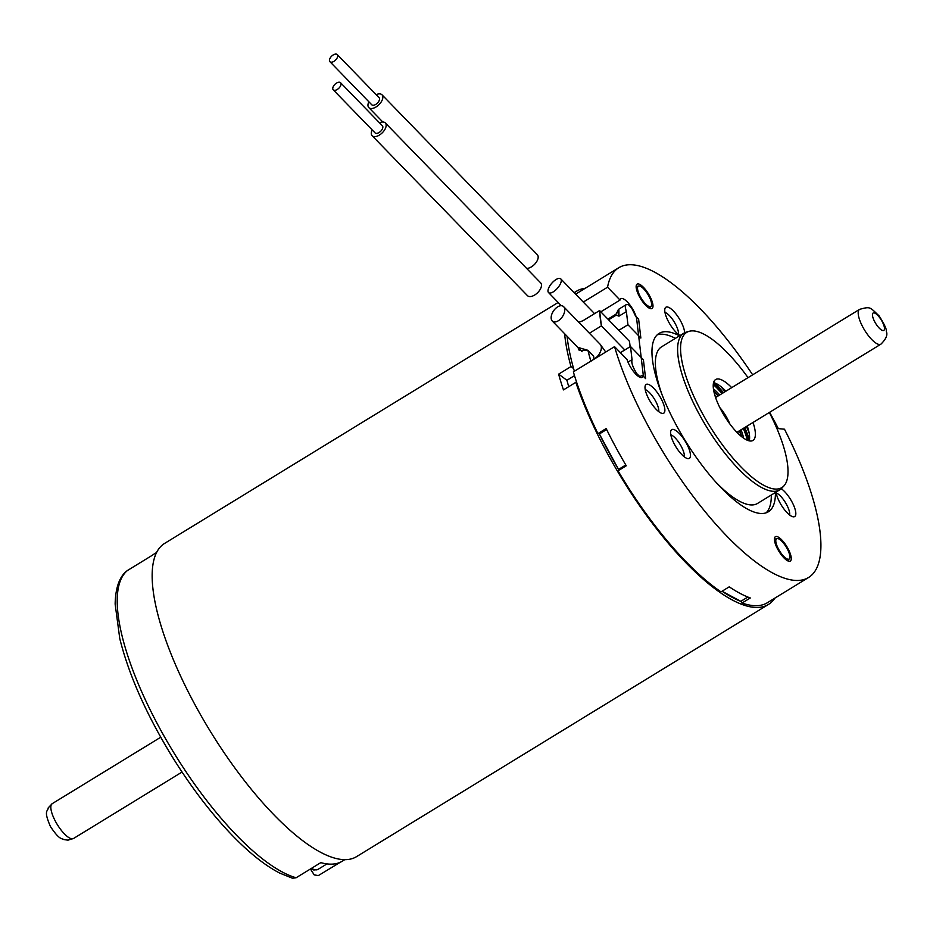<?xml version="1.0" encoding="UTF-8"?>
<svg xmlns="http://www.w3.org/2000/svg" width="933" height="933" viewBox="0 0 933 933"><rect width="100%" height="100%" fill="white"/><g stroke="black" fill="none" stroke-linecap="round" stroke-linejoin="round"><path stroke-width="1.4" d="M638.895 285.953A11.931 3.849 58.5 0 0 638.662 285.999A11.931 3.849 58.5 0 0 641.286 298.327A11.931 3.849 58.5 0 0 651.071 306.281A11.931 3.849 58.5 0 0 648.027 294.606A11.931 3.849 58.5 0 0 638.895 285.953M333.233 89.825L375.054 132.871A5.097 2.764 -44.2 0 0 380.641 131.308A5.097 2.764 -44.2 0 0 382.378 125.768L340.557 82.71A5.097 2.764 -44.2 0 0 336.521 83.072A5.097 2.764 -44.2 0 0 333.233 89.825A5.097 2.764 -44.2 0 0 338.819 88.25A5.097 2.764 -44.2 0 0 340.557 82.71M372.174 129.909A9.178 4.98 -44.2 0 0 372.127 135.717A9.178 4.98 -44.2 0 0 382.18 132.894A9.178 4.98 -44.2 0 0 385.306 122.923A9.178 4.98 -44.2 0 0 379.486 122.794M385.306 122.923L540.639 282.839A9.178 4.98 135.8 0 1 534.726 294.991A9.178 4.98 135.8 0 1 527.46 295.633L372.127 135.717M554.062 291.341A9.178 3.779 -48.9 0 0 560.78 278.897A9.178 3.779 -48.9 0 0 552.009 282.979A9.178 3.779 -48.9 0 0 548.522 292.554A9.178 3.779 -48.9 0 0 554.062 291.341M329.92 61.695L371.742 104.753A5.097 2.764 -44.2 0 0 377.329 103.178A5.097 2.764 -44.2 0 0 379.066 97.638L337.245 54.58A5.097 2.764 -44.2 0 0 333.209 54.942A5.097 2.764 -44.2 0 0 329.92 61.695A5.097 2.764 -44.2 0 0 335.507 60.12A5.097 2.764 -44.2 0 0 337.245 54.58M368.862 101.779A9.178 4.98 -44.2 0 0 368.815 107.598A9.178 4.98 -44.2 0 0 378.88 104.764A9.178 4.98 -44.2 0 0 381.994 94.793A9.178 4.98 -44.2 0 0 376.174 94.665M381.994 94.793L537.326 254.709A9.178 4.98 135.8 0 1 531.413 266.861A9.178 4.98 135.8 0 1 526.655 268.436M605.727 352.044L600.176 344.289A9.178 5.295 124.7 0 1 600.432 351.764A9.178 5.295 124.7 0 1 593.971 358.972M556.033 308.065A9.178 5.295 124.7 0 1 563.555 306.595A9.178 5.295 124.7 0 1 561.654 317.721A9.178 5.295 124.7 0 1 552.149 320.87A9.178 5.295 124.7 0 1 556.033 308.065M777.166 538.516A11.931 3.849 58.5 0 0 776.932 538.551A11.931 3.849 58.5 0 0 779.556 550.89A11.931 3.849 58.5 0 0 789.341 558.832A11.931 3.849 58.5 0 0 786.297 547.158A11.931 3.849 58.5 0 0 777.166 538.516M741.28 601.05L742.05 603.01L750.295 597.971A181.643 58.546 58.5 0 1 729.244 586.834L721.011 591.872A181.643 58.546 58.5 0 1 618.031 470.827L626.276 465.789A181.643 58.546 58.5 0 1 606.158 428.539L597.925 433.588L600.222 433.425M600.817 311.82L620.037 300.053A14.287 4.607 58.5 0 1 620.9 298.677A14.287 4.607 58.5 0 1 629.868 304.916A14.287 4.607 58.5 0 1 636.726 319.471L643.117 373.806A14.287 4.607 58.5 0 1 642.207 377.375A14.287 4.607 58.5 0 1 634.463 372.664A14.287 4.607 58.5 0 1 627.034 359.497L614.544 346.644L573.363 371.859A181.643 58.546 58.5 0 0 597.925 433.588M752.663 374.821A181.643 58.546 58.5 0 0 618.859 267.689L577.667 292.904A181.643 58.546 58.5 0 0 575.719 294.268M742.05 603.01A181.643 58.546 58.5 0 0 767.358 602.73L808.549 577.504A181.643 58.546 58.5 0 0 784.478 429.203L778.32 428.62A165.817 53.449 58.5 0 0 769.597 412.304M690.408 456.342A16.841 5.423 -121.5 0 1 688.251 458.651A16.841 5.423 -121.5 0 1 675.912 446.849A16.841 5.423 -121.5 0 1 671.002 430.486A16.841 5.423 -121.5 0 1 682.501 437.239A16.841 5.423 -121.5 0 1 690.408 456.342M781.236 488.74A16.841 5.423 -121.5 0 1 781.901 489.195A16.841 5.423 -121.5 0 1 793.796 505.686A16.841 5.423 -121.5 0 1 793.598 516.835A16.841 5.423 -121.5 0 1 783.184 507.949A16.841 5.423 -121.5 0 1 776.034 492.123M660.832 398.134A16.841 5.423 -121.5 0 1 662.652 413.436A16.841 5.423 -121.5 0 1 650.313 401.633A16.841 5.423 -121.5 0 1 645.414 385.271A16.841 5.423 -121.5 0 1 660.832 398.134M680.087 335.495A16.841 5.423 -121.5 0 1 668.809 322.258A16.841 5.423 -121.5 0 1 665.159 308.065A16.841 5.423 -121.5 0 1 675.993 313.966A16.841 5.423 -121.5 0 1 684.624 332.766M618.859 267.689A181.643 58.546 58.5 0 0 607.558 287.201L583.288 302.059M620.037 300.053L607.558 287.201M614.544 346.644A181.643 58.546 58.5 0 0 708.614 515.867A181.643 58.546 58.5 0 0 808.549 577.504M787.837 548.312A14.287 4.607 58.5 0 0 775.381 536.697A14.287 4.607 58.5 0 0 777.842 549.444A14.287 4.607 58.5 0 0 790.298 561.06A14.287 4.607 58.5 0 0 787.837 548.312M649.566 295.761A14.287 4.607 58.5 0 0 637.111 284.133A14.287 4.607 58.5 0 0 640.644 298.723A14.287 4.607 58.5 0 0 652.027 308.508A14.287 4.607 58.5 0 0 649.566 295.761M679.504 335.845A104.601 33.716 58.5 0 0 659.095 333.396A104.601 33.716 58.5 0 0 684.95 440.201A104.601 33.716 58.5 0 0 768.325 511.797A104.601 33.716 58.5 0 0 775.416 492.496M725.839 391.079A58.417 18.835 58.5 0 1 725.921 391.184A35.711 11.511 58.5 0 0 713.593 382.635M749.246 440.866A35.711 11.511 58.5 0 0 747.251 425.996M731.705 387.65A35.711 11.511 58.5 0 0 715.646 379.533A35.711 11.511 58.5 0 0 724.486 416.001A35.711 11.511 58.5 0 0 752.954 440.446A35.711 11.511 58.5 0 0 753.013 422.462M748.033 377.655A91.014 29.343 58.5 0 0 689.254 331.285A91.014 29.343 58.5 0 0 709.278 425.308A91.014 29.343 58.5 0 0 783.918 485.895A91.014 29.343 58.5 0 0 769.34 412.468M783.918 485.895L781.889 488.087A91.842 29.599 -121.5 0 1 779.79 489.825A91.842 29.599 -121.5 0 1 706.584 426.964A91.842 29.599 -121.5 0 1 683.877 333.174A91.842 29.599 -121.5 0 1 686.373 332.09L689.254 331.285M683.877 333.174L661.625 346.796A91.842 29.599 58.5 0 0 661.824 394.099M715.494 481.766A91.842 29.599 58.5 0 0 757.538 503.447L779.79 489.825M675.387 338.376A104.601 33.716 58.5 0 0 657.17 334.889M766.121 512.835A104.601 33.716 58.5 0 0 771.299 495.026M664.984 312.392A13.773 4.443 -121.5 0 1 674.197 321.897A13.773 4.443 -121.5 0 1 678.478 334.422M645.228 389.597A13.773 4.443 -121.5 0 1 655.479 400.875A13.773 4.443 -121.5 0 1 658.721 411.628M776.174 492.997A13.773 4.443 -121.5 0 1 778.344 494.187A13.773 4.443 -121.5 0 1 786.484 504.391A13.773 4.443 -121.5 0 1 789.668 515.028M670.827 434.801A13.773 4.443 -121.5 0 1 679.97 444.19A13.773 4.443 -121.5 0 1 684.332 456.715A13.773 4.443 -121.5 0 1 684.321 456.843M292.437 878.221L279.783 873.113C264.704 865.346 248.376 852.249 230.766 833.834C209.703 811.628 189.796 785.306 171.066 754.844C145.77 713.104 128.672 674.349 119.774 638.58L115.144 604.083C115.552 582.927 122.27 574.145 127.331 570.599L152.476 555.17A180.104 58.056 58.5 0 1 154.19 553.98L156.639 552.488M344.732 859.69L342.283 861.194A180.104 58.056 58.5 0 1 320.812 862.628L296.076 877.778L292.507 878.233M310.421 868.996L314.234 874.909L318.375 875.562L340.452 862.174M738.026 433.46A28.573 9.213 58.5 0 0 737.688 431.851M716.369 397.038A28.573 9.213 58.5 0 0 715.098 396M747.403 440.283A47.548 15.325 58.5 0 0 743.309 428.399M721.99 393.598A47.548 15.325 58.5 0 0 713.279 384.548M743.671 438.195A40.306 12.992 58.5 0 0 741.059 429.786M719.74 394.974A40.306 12.992 58.5 0 0 713.43 388.816M741.712 436.749A38.113 12.281 58.5 0 0 739.799 430.556M718.492 395.744A38.113 12.281 58.5 0 0 713.838 391.219M741.455 436.539A37.658 12.141 58.5 0 0 739.647 430.638M718.34 395.837A37.658 12.141 58.5 0 0 713.908 391.545M741.024 436.178A35.466 11.429 58.5 0 0 739.472 430.754M718.165 395.942A35.466 11.429 58.5 0 0 714.025 392.093M738.26 433.682A30.637 9.878 58.5 0 0 737.781 431.792M716.474 396.98A30.637 9.878 58.5 0 0 714.993 395.685M749.421 440.061A52.388 16.887 58.5 0 0 744.767 427.512M723.448 392.7A52.388 16.887 58.5 0 0 714.386 382.845M748.639 440.714A52.388 16.887 58.5 0 0 743.939 428.014M722.62 393.201A52.388 16.887 58.5 0 0 713.453 383.241M573.573 368.5L570.984 366.587L558.622 374.145A183.684 59.199 -121.5 0 0 563.462 389.901L575.813 382.332L576.921 383.148M570.984 366.587A183.684 59.199 -121.5 0 1 564.617 333.711M574.308 292.81A183.684 59.199 -121.5 0 1 576.606 291.166A183.684 59.199 -121.5 0 1 585.178 288.309M558.144 302.467L164.686 543.368A183.684 59.199 58.5 0 0 210.1 730.936A183.684 59.199 58.5 0 0 356.511 856.669L768.43 604.467A183.684 59.199 -121.5 0 1 671.655 547.17A183.684 59.199 -121.5 0 1 575.813 382.332M774.868 598.135A183.684 59.199 -121.5 0 1 768.43 604.467M568.745 386.67A168.372 54.266 -121.5 0 1 566.914 380.279L558.622 374.145M574.495 375.637L566.914 380.279M620.398 352.662L630.498 346.493L643.408 359.776L630.498 346.493L620.398 352.662M639.163 376.897L639.77 376.535A5.097 1.644 -121.5 0 1 636.901 373.748L635.979 374.32L636.901 373.748A12.759 4.117 -121.5 0 1 632.049 359.637L627.991 362.109L632.049 359.637L630.498 346.493L632.049 359.637C631.221 362.727 632.842 367.439 636.901 373.748L639.77 376.535L642.487 375.404L645.624 378.635L643.408 359.776M640.854 338.049L627.944 324.754L626.393 311.622A12.759 4.117 -121.5 0 1 626.218 304.636A12.759 4.117 -121.5 0 1 628.819 304.998A5.097 1.644 -121.5 0 1 631.723 308.147A13.26 4.28 -121.5 0 1 635.49 315.96L631.723 308.147L628.819 304.998C625.32 303.528 624.515 305.732 626.393 311.599L627.944 324.754L640.854 338.049L638.627 319.191L635.49 315.96L638.627 319.191M578.88 322.363L583.102 320.637L599.581 310.549L629.507 341.361L599.581 310.549L583.102 320.637L578.833 322.317M618.532 469.427L625.798 464.972L618.532 469.427L620.55 469.287L618.532 469.427L599.359 433.962A181.13 58.382 58.5 0 0 618.532 469.427M606.637 429.507L599.359 433.962M627.944 324.754L618.812 330.34L627.944 324.754M740.802 601.342L722.06 591.23A181.13 58.382 58.5 0 0 740.802 601.342L747.834 597.038L740.802 601.342M590.846 361.164A181.13 58.382 -121.5 0 1 587.907 350.295L593.645 356.196L593.994 359.228L593.645 356.196L587.907 350.295L577.912 347.403L579.23 350.388L587.907 350.295L590.962 361.596M567.077 336.253A181.13 58.382 58.5 0 0 574.366 371.252M589.423 333.221L601.388 325.885A181.13 58.382 -121.5 0 1 599.581 310.549L601.388 325.885L624.795 349.98L601.388 325.885L589.423 333.221M626.218 304.636L618.812 309.185A12.759 4.117 58.5 0 0 618.976 316.147L618.882 309.289M630.137 346.714L629.507 341.361L630.137 346.714M608.584 319.809L616.246 315.121L618.976 316.147L616.246 315.121L608.584 319.809M626.393 311.622L618.976 316.147M874.944 322.188A10.205 3.289 -121.5 0 1 876.017 313.815A10.205 3.289 -121.5 0 1 884.461 329.151A10.205 3.289 -121.5 0 1 874.944 322.188M863.177 327.705A20.409 6.578 -121.5 0 1 859.573 309.359C870.641 306.351 869.638 306.992 879.108 315.914C884.402 324.229 886.805 329.407 886.303 331.448C887.878 334.865 886.07 339.111 880.892 344.172A20.409 6.578 -121.5 0 1 863.177 327.705M55.817 822.02A20.409 6.578 -121.5 0 1 52.213 803.675L48.224 807.838C47.933 811.757 43.233 809.879 50.405 826.475C59.735 840.516 61.613 838.067 63.969 839.607L68.016 840.143L73.532 838.487A20.409 6.578 -121.5 0 1 55.817 822.02M314.433 869.614A29.273 9.435 -121.5 0 1 310.736 868.798M311.505 868.331A30.614 9.866 58.5 0 0 316.602 869.836A30.614 9.866 58.5 0 0 318.036 869.358L313.885 870.011L310.642 868.856M127.763 570.296A180.104 58.056 58.5 0 0 160.569 729.828A180.104 58.056 58.5 0 0 296.099 877.755M729.828 423.932A20.409 6.578 58.5 0 0 719.856 407.628M749.094 432.772A57.928 18.672 58.5 0 0 746.4 426.509M725.093 391.697A57.928 18.672 58.5 0 0 720.731 386.46M638.662 285.999L636.143 286.711M651.071 306.281L649.298 308.205M560.768 278.874L594.531 313.64M548.511 292.542L561.293 305.709M382.798 121.99L368.815 107.598M600.234 344.359L563.637 306.677M582.087 351.706L552.266 320.999M859.573 309.359L715.588 397.516M160.733 737.233L52.213 803.675M880.892 344.172L736.907 432.329M182.052 772.046L73.532 838.487M326.947 863.9L318.036 869.358M776.932 538.551L774.413 539.262M789.341 558.832L787.569 560.756M748.977 432.177L746.493 426.451M725.174 391.638L721.209 386.833M574.157 292.659L576.606 291.166M615.92 314.246L607.919 319.133M615.862 314.398L618.812 309.185"/></g></svg>

